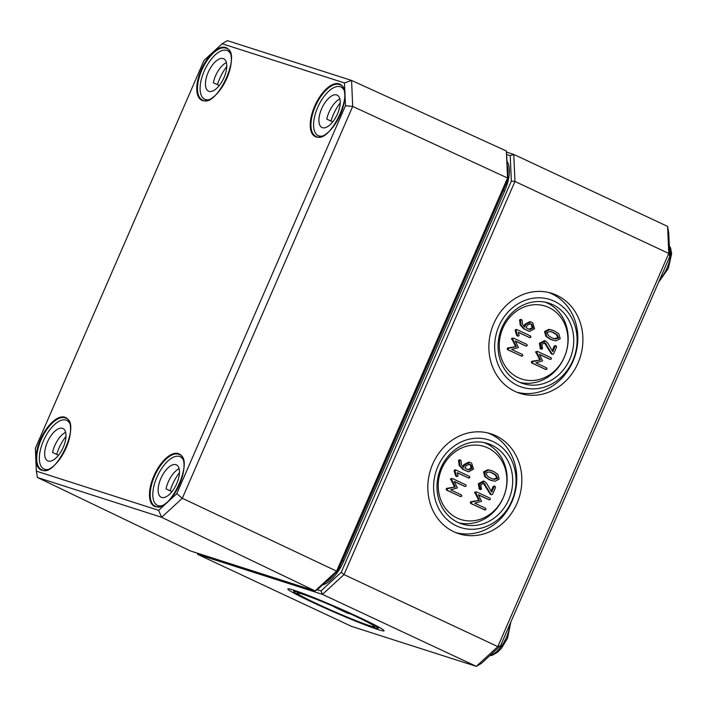 <?xml version="1.0" encoding="UTF-8"?>
<svg xmlns="http://www.w3.org/2000/svg" width="707" height="707" viewBox="0 0 707 707"><rect width="100%" height="100%" fill="white"/><g stroke="black" fill="none" stroke-linecap="round" stroke-linejoin="round"><path stroke-width="1.06" d="M551.893 354.172L551.239 353.739L552.512 354.375L553.616 353.88L556.55 347.128L556.179 345.944L555.075 346.439L552.803 351.671L547.633 342.868L545.371 340.915L540.316 343.602L541.58 349.249L540.272 348.675L541.182 348.966M552.211 350.663L554.173 346.147L555.128 345.59L556.179 345.944M551.239 353.739L544.204 342.497M540.528 348.896L542.543 348.692L541.792 344.291L545.106 342.789L552.149 354.03M540.272 348.675L539.406 343.31L544.47 340.624L545.371 340.915M517.4 335.993L516.702 335.427L518.019 336.196L519.124 335.701L518.311 332.281L529.967 337.725L518.364 332.44M516.702 335.427L515.253 330.779L516.163 331.07L517.604 335.719M515.253 330.779L515.253 329.975L516.207 329.418L517.268 329.762L516.163 330.257L516.163 331.07M528.916 337.38L530.93 337.168L530.559 335.984L517.268 329.762M520.856 355.913L522.871 355.701L522.5 354.516L511.629 349.435L518.434 347.535L515.297 341.004L526.167 346.085L527.272 345.59L526.901 344.406L513.459 338.123L511.594 338.388L512.504 338.68L516.34 346.554L508.793 348.224L508.103 348.798L508.474 349.983L521.916 356.257L507.564 349.691L507.193 348.507L507.882 347.932L516.34 346.554M525.54 345.891L515.394 341.181M515.43 346.262L511.594 338.388M513.6 338.185L512.504 338.68M526.096 327.818L527.201 325.282L530.515 323.797L532 324.486L533.122 328.048L529.799 329.55L526.096 327.818M528.898 329.259L532.212 327.756L531.098 324.195L529.799 323.594M522.12 320.368L520.608 319.299L519.654 319.856L520.555 320.147L521.068 325.202L524.629 329.162L529.561 331.433L534.598 328.737L532.733 322.807L530.763 321.924L525.725 324.593L524.656 327.058L522.659 324.575L522.12 320.368M523.887 326.44L524.824 324.301L529.861 321.632L530.763 321.924M529.561 331.433L523.719 328.87L520.166 324.911L519.654 319.856M521.66 319.652L520.555 320.147M545.017 369.248L547.024 369.045L546.652 367.852L535.782 362.771L542.587 360.87L539.45 354.34L550.32 359.421L551.425 358.926L551.053 357.742L537.612 351.459L535.747 351.724L536.657 352.015L540.502 359.89L532.954 361.56L532.256 362.134L532.627 363.318L546.069 369.593L531.726 363.027L531.346 361.843L532.044 361.268L540.502 359.89M549.701 359.227L539.547 354.516M539.591 359.598L535.747 351.724M537.762 351.52L536.657 352.015M553.926 332.714L557.204 334.782L558.742 338.008L555.393 338.953L551.725 337.778L548.482 335.701L546.926 332.476L550.276 331.548L553.926 332.714M553.104 338.344L554.482 338.662L557.841 337.716L556.294 334.491L551.654 331.857M560.218 338.697L558.91 333.916L554.659 331.026L549.772 329.639L545.451 331.786L546.741 336.576L550.992 339.466L555.905 340.862L560.218 338.697M553.104 340.297L550.09 339.174L545.839 336.285L544.54 331.495L548.871 329.347L552.574 330.204M564.38 357.017A38.328 33.909 -72.2 0 1 518.355 377.715A38.328 33.909 -72.2 0 1 502.854 328.216A38.328 33.909 -72.2 0 1 548.879 307.518A38.328 33.909 -72.2 0 1 564.38 357.017M548.632 292.459A52.389 46.344 -72.2 0 1 572.935 361.418A52.389 46.344 -72.2 0 1 516.684 392.155M493.76 323.629A52.486 46.432 -72.2 0 1 551.168 293.14A52.486 46.432 -72.2 0 1 578.017 363.053A52.486 46.432 -72.2 0 1 519.141 393.083A52.486 46.432 -72.2 0 1 493.76 323.629M572.82 360.623A46.017 40.706 107.8 0 0 554.208 301.2A46.017 40.706 107.8 0 0 498.956 326.06A46.017 40.706 107.8 0 0 517.568 385.483A46.017 40.706 107.8 0 0 572.82 360.623M545.406 302.225A42.146 37.277 -72.2 0 1 564.257 357.424A42.146 37.277 -72.2 0 1 519.733 382.337M501.979 327.474A42.252 37.374 -72.2 0 1 548.19 302.923A42.252 37.374 -72.2 0 1 569.798 359.209A42.252 37.374 -72.2 0 1 522.402 383.38A42.252 37.374 -72.2 0 1 501.979 327.474M341.852 610.044L334.402 607.048L347.694 613.261L337.637 608.435L343.947 610.981M348.843 613.738L348.692 613.119M492.876 473.124L496.146 475.192L497.693 478.418L494.334 479.364L490.676 478.188L487.432 476.111L485.877 472.886L489.226 471.958L492.876 473.124M492.054 478.754L493.433 479.072L496.782 478.126L495.245 474.901L490.605 472.267M499.169 479.107L497.861 474.326L493.61 471.436L488.723 470.049L484.401 472.196L485.691 476.986L489.942 479.867L494.856 481.273L499.169 479.107M492.054 480.707L489.032 479.585L484.781 476.695L483.491 471.905L487.812 469.757L491.524 470.615M483.959 509.659L485.974 509.455L485.603 508.262L474.733 503.181L481.538 501.281L478.4 494.75L489.271 499.831L490.375 499.336L490.004 498.152L476.562 491.869L474.697 492.134L475.608 492.426L479.443 500.3L471.896 501.97L471.207 502.544L471.578 503.729L485.02 510.003L470.668 503.437L470.296 502.253L470.995 501.678L479.443 500.3M488.643 499.637L478.498 494.927M478.542 500.008L474.697 492.134M476.712 491.931L475.608 492.426M465.047 468.228L466.152 465.692L469.466 464.199L470.95 464.897L472.064 468.458L468.75 469.961L465.047 468.228M467.84 469.669L471.162 468.167L470.04 464.605L468.741 463.995M461.07 460.778L459.559 459.709L458.596 460.266L459.506 460.557L460.018 465.604L463.58 469.572L468.511 471.843L473.54 469.148L471.684 463.218L469.713 462.325L464.676 465.003L463.606 467.468L461.609 464.985L461.07 460.778M462.838 466.85L463.765 464.711L468.803 462.042L469.713 462.325M468.511 471.843L462.67 469.28L459.108 465.312L458.596 460.266M460.611 460.063L459.506 460.557M459.806 496.323L461.821 496.111L461.45 494.927L450.58 489.845L457.376 487.945L454.239 481.405L465.109 486.496L466.213 486.001L465.842 484.816L452.409 478.533L450.545 478.798L451.446 479.09L455.29 486.964L447.743 488.634L447.054 489.2L447.425 490.393L460.858 496.668L446.515 490.101L446.144 488.917L446.833 488.343L455.29 486.964M464.49 486.292L454.336 481.591M454.38 486.672L450.545 478.798M452.551 478.595L451.446 479.09M456.342 476.403L455.644 475.838L456.969 476.606L458.074 476.111L457.261 472.691L468.918 478.135L457.314 472.85M455.644 475.838L454.203 471.189L455.114 471.481L456.554 476.129M454.203 471.189L454.203 470.376L455.158 469.828L456.209 470.173L455.105 470.668L455.114 471.481M467.866 477.791L469.872 477.579L469.501 476.394L456.209 470.173M490.844 494.582L490.19 494.149L491.462 494.785L492.567 494.29L495.501 487.538L495.13 486.354L494.025 486.849L491.754 492.081L486.584 483.279L484.322 481.326L479.266 484.012L480.53 489.659L479.222 489.085L480.124 489.377M491.153 491.073L493.115 486.557L494.078 486.001L495.13 486.354M490.19 494.149L483.146 482.908M479.479 489.306L481.494 489.103L480.742 484.702L484.056 483.199L491.091 494.44M479.222 489.085L478.356 483.721L483.411 481.034L484.322 481.326M503.331 497.419A38.328 33.909 -72.2 0 1 457.305 518.125A38.328 33.909 -72.2 0 1 441.795 468.626A38.328 33.909 -72.2 0 1 487.83 447.92A38.328 33.909 -72.2 0 1 503.331 497.419M359.262 617.352A52.486 2.757 23.5 0 1 384.095 630.812A52.486 2.757 23.5 0 1 312.662 602.417A52.486 2.757 23.5 0 1 287.837 588.958A52.486 2.757 23.5 0 1 359.262 617.352M315.534 603.336A46.017 2.421 -156.5 0 0 378.112 628.293A46.017 2.421 -156.5 0 0 356.399 616.433A46.017 2.421 -156.5 0 0 293.758 591.618A46.017 2.421 -156.5 0 0 315.534 603.336M354.728 615.903A42.27 2.218 23.5 0 1 374.728 626.747A42.27 2.218 23.5 0 1 317.196 603.875A42.27 2.218 23.5 0 1 297.196 593.032A42.27 2.218 23.5 0 1 354.728 615.903M487.583 432.87A52.389 46.344 -72.2 0 1 511.886 501.829A52.389 46.344 -72.2 0 1 455.635 532.565M432.711 464.039A52.486 46.432 -72.2 0 1 490.119 433.55A52.486 46.432 -72.2 0 1 516.958 503.464A52.486 46.432 -72.2 0 1 458.092 533.493A52.486 46.432 -72.2 0 1 432.711 464.039M511.771 501.033A46.017 40.706 107.8 0 0 493.159 441.61A46.017 40.706 107.8 0 0 437.898 466.47A46.017 40.706 107.8 0 0 456.51 525.893A46.017 40.706 107.8 0 0 511.771 501.033M484.357 442.635A42.146 37.277 -72.2 0 1 503.207 497.834A42.146 37.277 -72.2 0 1 458.684 522.747M440.921 467.884A42.252 37.374 -72.2 0 1 487.141 443.333A42.252 37.374 -72.2 0 1 508.748 499.619A42.252 37.374 -72.2 0 1 461.353 523.79A42.252 37.374 -72.2 0 1 440.921 467.884M506.972 154.612L510.233 155.655L511.338 181.107L341.234 572.317L320.969 590.928L317.151 589.7M481.502 663.299L500.503 645.845L497.834 646.596L476.306 666.356L351.503 626.358L197.668 554.376L322.48 594.375L476.306 666.356L481.502 663.299M500.503 645.845L669.768 256.579L668.778 253.451L497.834 646.596L344 574.605L514.943 181.46L511.338 181.107M669.768 256.579L668.734 232.709L667.602 226.408L668.778 253.451L514.943 181.46L513.768 154.426L510.233 155.655M320.969 590.928L322.48 594.375L344 574.605L341.234 572.317M667.602 226.408L513.768 154.426L506.583 152.12M197.668 554.376L197.456 553.201M337.955 570.779L336.612 571.141L315.101 590.902L317.69 589.391L337.955 570.779L508.05 179.578L506.371 150.989L507.546 178.014L336.612 571.141L182.309 498.285L352.696 106.43L351.573 80.439L227.38 40.644L222.175 43.746L344.468 82.94L345.458 105.732L176.768 493.68L158.624 510.339L36.34 471.154L35.35 448.362L204.031 60.404L222.175 43.746M36.34 471.154L37.436 477.49L161.62 517.285L182.309 498.285L176.768 493.68M344.468 82.94L351.573 80.439L506.371 150.989M345.458 105.732L352.696 106.43L507.546 178.014L508.05 179.578M158.624 510.339L161.62 517.285L315.101 590.902L190.298 550.903L37.436 477.49M340.226 102.957A26.831 12.434 -64.9 0 0 330.947 121.065M322.348 136.036A26.831 12.434 115.1 0 1 318.194 135.611A26.831 12.434 115.1 0 1 314.642 116.469A26.831 12.434 115.1 0 1 328.702 91.238A26.831 12.434 115.1 0 1 340.942 87.005A26.831 12.434 115.1 0 1 343.92 89.93M339.864 98.936A17.887 8.29 -64.9 0 0 336.373 101.384A17.887 8.29 -64.9 0 0 326.793 119.13L332.732 121.904M328.994 97.928A17.887 8.29 115.1 0 1 337.151 95.109A17.887 8.29 115.1 0 1 337.071 114.826A17.887 8.29 115.1 0 1 321.985 127.516A17.887 8.29 115.1 0 1 319.617 114.746A17.887 8.29 115.1 0 1 328.994 97.928M226.761 66.599A26.831 12.434 -64.9 0 0 217.482 84.707M208.883 99.669A26.831 12.434 115.1 0 1 204.738 99.254A26.831 12.434 115.1 0 1 201.177 80.103A26.831 12.434 115.1 0 1 215.237 54.872A26.831 12.434 115.1 0 1 227.477 50.648A26.831 12.434 115.1 0 1 230.455 53.564M226.399 62.569A17.887 8.29 -64.9 0 0 222.908 65.026A17.887 8.29 -64.9 0 0 213.337 82.763L219.267 85.538M215.529 61.571A17.887 8.29 115.1 0 1 223.686 58.752A17.887 8.29 115.1 0 1 223.615 78.459A17.887 8.29 115.1 0 1 208.521 91.15A17.887 8.29 115.1 0 1 206.152 78.389A17.887 8.29 115.1 0 1 215.529 61.571M179.454 472.7A26.831 12.434 -64.9 0 0 170.175 490.808M161.576 505.779A26.831 12.434 115.1 0 1 157.431 505.355A26.831 12.434 115.1 0 1 153.87 486.213A26.831 12.434 115.1 0 1 167.93 460.982A26.831 12.434 115.1 0 1 180.17 456.757A26.831 12.434 115.1 0 1 183.148 459.674M179.092 468.679A17.887 8.29 -64.9 0 0 175.601 471.127A17.887 8.29 -64.9 0 0 166.03 488.873L171.96 491.648M168.222 467.672A17.887 8.29 115.1 0 1 176.379 464.853A17.887 8.29 115.1 0 1 176.308 484.569A17.887 8.29 115.1 0 1 161.223 497.26A17.887 8.29 115.1 0 1 158.845 484.489A17.887 8.29 115.1 0 1 168.222 467.672M65.99 436.343A26.831 12.434 -64.9 0 0 56.71 454.451M48.111 469.413A26.831 12.434 115.1 0 1 43.967 468.997A26.831 12.434 115.1 0 1 40.405 449.846A26.831 12.434 115.1 0 1 54.466 424.624A26.831 12.434 115.1 0 1 66.705 420.391A26.831 12.434 115.1 0 1 69.693 423.307M65.627 432.313A17.887 8.29 -64.9 0 0 62.145 434.77A17.887 8.29 -64.9 0 0 52.565 452.507L58.495 455.281M54.757 431.314A17.887 8.29 115.1 0 1 62.914 428.495A17.887 8.29 115.1 0 1 62.843 448.203A17.887 8.29 115.1 0 1 47.758 460.893A17.887 8.29 115.1 0 1 45.381 448.132A17.887 8.29 115.1 0 1 54.757 431.314M554.173 346.147L555.075 346.439M545.238 343.487L546.14 343.779M539.406 343.31L540.316 343.602M515.253 329.975L516.163 330.257M507.564 349.691L508.474 349.983M507.193 348.507L508.103 348.798M507.882 347.932L508.793 348.224M511.603 339.254L512.513 339.546M531.098 324.195L532 324.486M532.212 327.756L533.122 328.048M524.824 324.301L525.725 324.593M528.182 330.956L529.092 331.247M523.719 328.87L524.629 329.162M520.166 324.911L521.068 325.202M519.486 320.704L520.396 320.996M531.726 363.027L532.627 363.318M531.346 361.843L532.256 362.134M532.044 361.268L532.954 361.56M535.756 352.59L536.666 352.881M556.294 334.491L557.204 334.782M557.841 337.716L558.742 338.008M554.482 338.662L555.393 338.953M550.09 339.174L550.992 339.466M545.839 336.285L546.741 336.576M544.54 331.495L545.451 331.786M548.871 329.347L549.772 329.639M495.245 474.901L496.146 475.192M496.782 478.126L497.693 478.418M493.433 479.072L494.334 479.364M489.032 479.585L489.942 479.867M484.781 476.695L485.691 476.986M483.491 471.905L484.401 472.196M487.812 469.757L488.723 470.049M470.668 503.437L471.578 503.729M470.296 502.253L471.207 502.544M470.995 501.678L471.896 501.97M474.706 493L475.617 493.292M470.04 464.605L470.95 464.897M471.162 468.167L472.064 468.458M463.765 464.711L464.676 465.003M467.133 471.366L468.043 471.657M462.67 469.28L463.58 469.572M459.108 465.312L460.018 465.604M458.436 461.114L459.347 461.406M446.515 490.101L447.425 490.393M446.144 488.917L447.054 489.2M446.833 488.343L447.743 488.634M450.553 479.664L451.455 479.956M454.203 470.376L455.105 470.668M493.115 486.557L494.025 486.849M484.18 483.897L485.09 484.189M478.356 483.721L479.266 484.012M507.476 166.18A30.154 13.972 115.1 0 1 507.82 174.081M504.754 187.169A30.154 13.972 115.1 0 1 503.357 190.66L504.63 191.182A31.17 14.44 -64.9 0 0 507.273 161.594M503.251 190.607L342.586 560.404L343.858 560.934L504.63 191.182M342.488 560.359L342.586 560.404A30.154 13.972 115.1 0 1 340.977 563.824M334.632 573.828A30.154 13.972 115.1 0 1 325.653 582.073M322.436 585.025A31.17 14.44 -64.9 0 0 343.858 560.934M669.326 246.39A22.969 10.64 115.1 0 1 667.134 267.767A22.969 10.64 115.1 0 1 659.79 279.53M509.791 624.493A22.969 10.64 115.1 0 1 506.362 637.511A22.969 10.64 115.1 0 1 490.137 655.371M153.879 475.97A28.987 13.433 -64.9 0 0 163.184 505.143A28.987 13.433 -64.9 0 0 183.184 459.17A28.987 13.433 -64.9 0 0 153.879 475.97M154.515 476.235A28.474 13.194 115.1 0 1 179.269 454.513C195.247 459.143 168.92 515.403 155.133 506.097A28.474 13.194 115.1 0 1 154.515 476.235M66.158 447.858A28.987 13.433 -64.9 0 0 64.832 417.192A28.987 13.433 -64.9 0 0 40.414 439.613A28.987 13.433 -64.9 0 0 41.74 470.279A28.987 13.433 -64.9 0 0 66.158 447.858M226.929 78.115A28.987 13.433 -64.9 0 0 225.595 47.449A28.987 13.433 -64.9 0 0 201.186 69.869A28.987 13.433 -64.9 0 0 202.511 100.535A28.987 13.433 -64.9 0 0 226.929 78.115M314.65 106.227A28.987 13.433 -64.9 0 0 323.956 135.399A28.987 13.433 -64.9 0 0 343.947 89.427A28.987 13.433 -64.9 0 0 314.65 106.227M50.78 424.598A28.474 13.194 115.1 0 1 65.804 418.155C81.782 422.786 55.455 479.037 41.669 469.74A28.474 13.194 115.1 0 1 41.05 439.878A28.474 13.194 115.1 0 1 50.78 424.598M315.896 136.354A28.474 13.194 115.1 0 1 315.278 106.492A28.474 13.194 115.1 0 1 340.04 84.769C356.019 89.4 329.692 145.66 315.896 136.354M201.822 70.126A28.474 13.194 115.1 0 1 226.576 48.412C242.554 53.034 216.227 109.293 202.441 99.987A28.474 13.194 115.1 0 1 197.518 87.138A28.474 13.194 115.1 0 1 201.822 70.126M378.112 628.293L379.332 627.374M293.758 591.618L293.591 590.098M658.579 282.296L668.336 268.413L671.65 253.68L670.536 247.91L669.299 245.806M489.765 655.707L492.143 655.309L497.286 652.473L501.466 648.284L507.564 638.165L510.816 622.142M318.194 135.611L320.439 136.663M340.942 87.005L343.178 88.057M204.738 99.254L206.974 100.297M227.477 50.648L229.713 51.699M157.431 505.355L159.667 506.406M180.17 456.757L182.406 457.8M43.967 468.997L46.202 470.04M66.705 420.391L68.95 421.443"/></g></svg>
